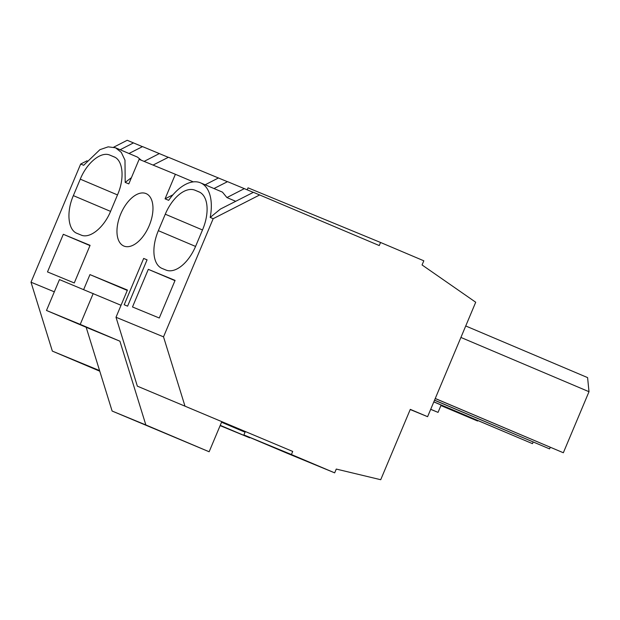 <?xml version="1.0" encoding="UTF-8"?>
<svg xmlns="http://www.w3.org/2000/svg" width="620" height="620" viewBox="0 0 620 620"><rect width="100%" height="100%" fill="white"/><g stroke="black" fill="none" stroke-linecap="round" stroke-linejoin="round"><path stroke-width="0.93" d="M143.669 258.431L124.194 304.761L127.596 306.164L147.072 259.834L143.669 258.431L147.056 259.873M292.71 451.438L137.346 386.151L292.71 451.438L291.416 454.53L334.676 472.858L336.265 469.069L380.719 479.717L410.293 409.363L427.599 416.694L475.711 302.235L422.065 264.957L423.817 260.803L380.556 242.474L379.254 245.559L253.425 192.316L220.441 209.049L210.188 217.45A44.663 24.134 -67 0 0 200.516 182.83A44.663 24.134 -67 0 0 168.671 200.33L165.059 198.842L172.926 194.82M142.437 146.661L127.208 140.283L113.708 147.173M168.315 157.333L142.546 146.607L128.975 153.489M227.439 181.707L168.431 157.271L153.047 165.075M253.317 192.378L227.548 181.652L213.978 188.534M131.417 177.669L125.194 182.404L124.984 160.146L121.272 152.357L115.522 147.785L108.167 146.847L99.913 149.668L83.669 165.284L80.67 164.044L31 282.209L52.351 351.106L99.58 370.582M165.059 198.842L175.383 174.282L139.128 159.332L128.805 183.892L125.194 182.404M218.511 177.925L205.15 184.799M244.396 188.596L226.928 197.571L222.456 192.13L200.516 182.83M235.724 201.299L226.928 197.571M435.232 398.536L563.34 452.755L589 391.708L587.597 377.603L465.736 325.973M550.265 447.276L549.583 448.896L434.512 400.241M433.806 401.915L532.479 443.649L533.161 442.037M435.256 398.482L563.34 452.755M460.916 337.443L589 391.708M433.837 401.853L532.479 443.649M434.55 400.156L549.583 448.896M293.841 455.925L274.862 447.88L293.911 455.762M148.312 269.344L132.494 306.97L159.27 318.006L175.08 280.387L148.312 269.344L174.972 280.643M158.348 230.671A33.503 18.096 -67 0 0 162.014 268.413A33.503 18.096 -67 0 0 162.099 268.452L166.005 270.056A33.503 18.096 -67 0 0 195.719 246.078L202.639 229.609A33.503 18.096 -67 0 0 198.981 191.859A33.503 18.096 -67 0 0 198.896 191.828L194.99 190.216A33.503 18.096 -67 0 0 165.276 214.202L158.348 230.671L195.564 246.435M259.733 194.92L213.187 218.682L210.188 217.45M213.187 218.682L163.517 336.846L184.869 405.751M380.556 242.474L248.031 187.837L247.21 189.79M427.599 416.694L410.223 409.533M163.517 336.846L116.002 317.254L127.433 290.059L89.954 274.606L127.278 290.423M334.676 472.858L287.153 453.267L243.892 434.938L291.416 454.53M245.195 431.846L243.892 434.938M116.002 317.254L137.346 386.151M54.328 291.826L31 282.209M83.661 289.563L89.954 274.606M149.188 225.688A28.474 15.384 113 0 1 123.861 246.039A28.474 15.384 113 0 1 120.745 213.954A28.474 15.384 113 0 1 146.08 193.603A28.474 15.384 113 0 1 149.188 225.688M117.645 194.564L110.717 211.033C104.013 227.625 89.768 239.126 81.003 235.011L77.105 233.407C67.983 230.144 66.185 212.032 73.354 195.625L80.275 179.157C86.978 162.556 101.223 151.055 109.988 155.171L113.894 156.783C123.016 160.037 124.814 178.157 117.645 194.564M63.31 234.298L47.492 271.924L74.268 282.96L90.078 245.342L63.31 234.298L89.97 245.597M220.247 425.343L249.674 437.813L220.131 425.63M220.185 425.49L225.579 427.777L220.162 425.545M115.522 147.785L137.454 157.085L141.306 160.231M477.795 420.554L477.594 421.019L440.921 405.558M133.517 142.879L120.148 149.753M159.394 153.551L144.127 161.394M87.087 160.766L80.67 164.044M440.944 405.496L477.594 421.019M99.774 371.202L52.351 351.106M175.383 174.282L193.3 181.877M221.557 422.236L245.047 432.194M112.112 411.037L209.142 451.763L145.855 424.956L119.908 341.194L80.228 324.384L46.484 310.465L86.165 327.283L112.112 411.037L145.855 424.956M121.032 305.288L59.466 279.589L46.484 310.465M93.209 293.5L80.228 324.384M245.187 431.869L221.689 421.91L209.142 451.763M430.714 409.278L438.046 412.385L441.138 405.023M438.046 412.385L430.683 409.347M119.908 341.194L86.165 327.283M202.492 229.966L165.276 214.202M199.795 192.254L194.99 190.216M110.569 211.389L73.354 195.625M117.49 194.92L80.275 179.157M114.793 157.201L109.988 155.171"/></g></svg>
